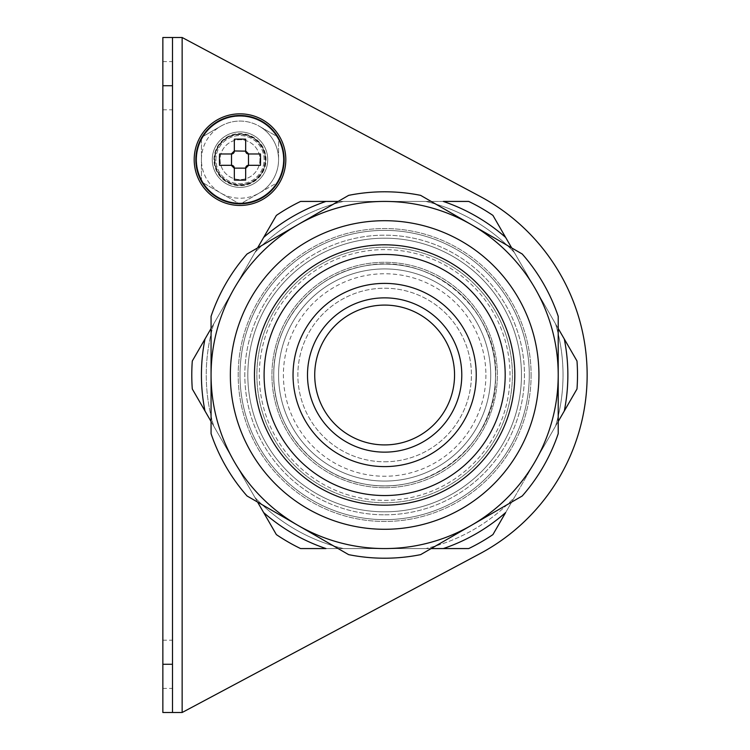 <?xml version="1.0" encoding="UTF-8"?>
<svg xmlns="http://www.w3.org/2000/svg" width="750" height="750" viewBox="0 0 750 750"><rect width="100%" height="100%" fill="white"/><g stroke="black" fill="none" stroke-linecap="round" stroke-linejoin="round"><path stroke-width="0.56" stroke-dasharray="3.75 2.81" d="M384.647 461.784A86.784 86.784 0 0 0 459.797 331.603A86.784 86.784 0 0 0 309.488 331.603A86.784 86.784 0 0 0 384.647 461.784A86.784 86.784 0 0 0 459.797 331.603A86.784 86.784 0 0 0 309.488 331.603A86.784 86.784 0 0 0 384.647 461.784M384.647 519.647A144.647 144.647 0 0 0 509.906 302.681A144.647 144.647 0 0 0 259.378 302.681A144.647 144.647 0 0 0 384.647 519.647A144.647 144.647 0 0 0 509.906 302.681A144.647 144.647 0 0 0 259.378 302.681A144.647 144.647 0 0 0 384.647 519.647A144.647 144.647 0 0 0 509.906 302.681A144.647 144.647 0 0 0 259.378 302.681A144.647 144.647 0 0 0 384.647 519.647A144.647 144.647 0 0 0 509.906 302.681A144.647 144.647 0 0 0 259.378 302.681A144.647 144.647 0 0 0 384.647 519.647M384.647 487.706A112.706 112.706 0 0 0 482.25 318.647A112.706 112.706 0 0 0 287.034 318.647A112.706 112.706 0 0 0 384.647 487.706A112.706 112.706 0 0 0 482.25 318.647A112.706 112.706 0 0 0 287.034 318.647A112.706 112.706 0 0 0 384.647 487.706A112.706 112.706 0 0 0 482.25 318.647A112.706 112.706 0 0 0 287.034 318.647A112.706 112.706 0 0 0 384.647 487.706A112.706 112.706 0 0 0 482.25 318.647A112.706 112.706 0 0 0 287.034 318.647A112.706 112.706 0 0 0 384.647 487.706M384.647 481.069A106.069 106.069 0 0 0 476.503 321.966A106.069 106.069 0 0 0 292.781 321.966A106.069 106.069 0 0 0 384.647 481.069A106.069 106.069 0 0 0 476.503 321.966A106.069 106.069 0 0 0 292.781 321.966A106.069 106.069 0 0 0 384.647 481.069A106.069 106.069 0 0 0 476.503 321.966A106.069 106.069 0 0 0 292.781 321.966A106.069 106.069 0 0 0 384.647 481.069A106.069 106.069 0 0 0 476.503 321.966A106.069 106.069 0 0 0 292.781 321.966A106.069 106.069 0 0 0 384.647 481.069A106.069 106.069 0 0 0 476.503 321.966A106.069 106.069 0 0 0 292.781 321.966A106.069 106.069 0 0 0 384.647 481.069A106.069 106.069 0 0 0 476.503 321.966A106.069 106.069 0 0 0 292.781 321.966A106.069 106.069 0 0 0 384.647 481.069M384.647 452.147A77.147 77.147 0 0 0 451.453 336.431A77.147 77.147 0 0 0 317.831 336.431A77.147 77.147 0 0 0 384.647 452.147A77.147 77.147 0 0 0 451.453 336.431A77.147 77.147 0 0 0 317.831 336.431A77.147 77.147 0 0 0 384.647 452.147A77.147 77.147 0 0 0 451.453 336.431A77.147 77.147 0 0 0 317.831 336.431A77.147 77.147 0 0 0 384.647 452.147A77.147 77.147 0 0 0 451.453 336.431A77.147 77.147 0 0 0 317.831 336.431A77.147 77.147 0 0 0 384.647 452.147A77.147 77.147 0 0 0 451.453 336.431A77.147 77.147 0 0 0 317.831 336.431A77.147 77.147 0 0 0 384.647 452.147M384.647 466.603A91.603 91.603 0 0 0 463.978 329.194A91.603 91.603 0 0 0 305.306 329.194A91.603 91.603 0 0 0 384.647 466.603A91.603 91.603 0 0 0 463.978 329.194A91.603 91.603 0 0 0 305.306 329.194A91.603 91.603 0 0 0 384.647 466.603M558.216 421.509L534.956 461.784A173.569 173.569 0 0 1 234.328 461.784A173.569 173.569 0 0 1 384.647 201.431A173.569 173.569 0 0 1 534.956 461.784L564.291 410.991A183.216 183.216 0 0 0 564.291 339.009L505.631 237.422A183.216 183.216 0 0 0 443.297 201.431L325.988 201.431A183.216 183.216 0 0 0 263.653 237.422L204.994 339.009A183.216 183.216 0 0 0 204.994 410.991L263.653 512.578A183.216 183.216 0 0 0 325.988 548.569L443.297 548.569A183.216 183.216 0 0 0 505.631 512.578L514.359 497.466A178.397 178.397 0 0 1 425.841 548.569L443.297 548.569M495.534 375A110.897 110.897 0 0 1 329.194 471.038A110.897 110.897 0 0 1 329.194 278.962A110.897 110.897 0 0 1 495.534 375A110.897 110.897 0 0 1 329.194 471.038A110.897 110.897 0 0 1 329.194 278.962A110.897 110.897 0 0 1 495.534 375M505.181 375A120.534 120.534 0 0 1 384.647 495.534A120.534 120.534 0 0 0 489.028 314.728A120.534 120.534 0 0 0 280.256 314.728A120.534 120.534 0 0 0 384.647 495.534A120.534 120.534 0 0 1 264.103 375A120.534 120.534 0 0 1 384.647 254.466A120.534 120.534 0 0 1 505.181 375A120.534 120.534 0 0 0 324.375 270.609A120.534 120.534 0 0 0 324.375 479.391A120.534 120.534 0 0 0 505.181 375M384.647 485.897A110.897 110.897 0 0 0 480.675 319.556A110.897 110.897 0 0 0 288.609 319.556A110.897 110.897 0 0 0 384.647 485.897A110.897 110.897 0 0 0 480.675 319.556A110.897 110.897 0 0 0 288.609 319.556A110.897 110.897 0 0 0 384.647 485.897M485.897 375A101.25 101.25 0 0 1 334.022 462.684A101.25 101.25 0 0 1 334.022 287.316A101.25 101.25 0 0 1 485.897 375M431.147 548.569L343.453 548.569A178.397 178.397 0 0 1 254.925 497.466L263.653 512.578M257.578 502.059L211.069 421.509M211.069 328.491L257.578 247.941M338.137 201.431L425.841 201.431A178.397 178.397 0 0 1 514.359 252.534L505.631 237.422M511.706 247.941L558.216 328.491M476.25 375A91.603 91.603 0 0 1 338.841 454.331A91.603 91.603 0 0 1 338.841 295.669A91.603 91.603 0 0 1 476.25 375A91.603 91.603 0 0 1 338.841 454.331A91.603 91.603 0 0 1 338.841 295.669A91.603 91.603 0 0 1 476.25 375M534.956 288.216A173.569 173.569 0 0 1 384.647 548.569A173.569 173.569 0 0 1 234.328 288.216A173.569 173.569 0 0 1 534.956 288.216M384.647 529.284A154.284 154.284 0 0 0 518.259 297.853A154.284 154.284 0 0 0 251.025 297.853A154.284 154.284 0 0 0 384.647 529.284A154.284 154.284 0 0 0 518.259 297.853A154.284 154.284 0 0 0 251.025 297.853A154.284 154.284 0 0 0 384.647 529.284M273.75 375A110.897 110.897 0 0 0 440.091 471.038A110.897 110.897 0 0 0 440.091 278.962A110.897 110.897 0 0 0 273.75 375C272.775 323.25 312.863 274.8 363.863 266.072C432.778 251.072 500.437 312.3 495.478 378.488C497.109 438 434.456 497.934 363.863 483.928C312.863 475.2 272.775 426.75 273.75 375M254.466 375A130.181 130.181 0 0 0 449.728 487.734A130.181 130.181 0 0 0 449.728 262.266A130.181 130.181 0 0 0 254.466 375A130.181 130.181 0 0 0 449.728 487.734A130.181 130.181 0 0 0 449.728 262.266A130.181 130.181 0 0 0 254.466 375A130.181 130.181 0 0 1 449.728 262.266A130.181 130.181 0 0 1 449.728 487.734A130.181 130.181 0 0 1 254.466 375M384.647 505.181A130.181 130.181 0 0 1 271.903 309.909A130.181 130.181 0 0 1 497.381 309.909A130.181 130.181 0 0 1 384.647 505.181A130.181 130.181 0 0 0 497.381 309.909A130.181 130.181 0 0 0 271.903 309.909A130.181 130.181 0 0 0 384.647 505.181M314.728 375A69.909 69.909 0 0 0 419.597 435.544A69.909 69.909 0 0 0 419.597 314.456A69.909 69.909 0 0 0 314.728 375M384.647 502.772A127.772 127.772 0 0 0 495.291 311.119A127.772 127.772 0 0 0 273.994 311.119A127.772 127.772 0 0 0 384.647 502.772A127.772 127.772 0 0 0 495.291 311.119A127.772 127.772 0 0 0 273.994 311.119A127.772 127.772 0 0 0 384.647 502.772M384.647 514.819A139.819 139.819 0 0 0 505.734 305.091A139.819 139.819 0 0 0 263.55 305.091A139.819 139.819 0 0 0 384.647 514.819A139.819 139.819 0 0 0 505.734 305.091A139.819 139.819 0 0 0 263.55 305.091A139.819 139.819 0 0 0 384.647 514.819M384.647 495.534A120.534 120.534 0 0 0 489.028 314.728A120.534 120.534 0 0 0 280.256 314.728A120.534 120.534 0 0 0 384.647 495.534M384.647 500.353A125.353 125.353 0 0 0 493.209 312.319A125.353 125.353 0 0 0 276.084 312.319A125.353 125.353 0 0 0 384.647 500.353A125.353 125.353 0 0 0 493.209 312.319A125.353 125.353 0 0 0 276.084 312.319A125.353 125.353 0 0 0 384.647 500.353M247.059 495.994L348.656 554.644A183.216 183.216 0 0 0 420.628 554.644L522.225 495.994A183.216 183.216 0 0 0 558.216 433.659L558.216 316.341A183.216 183.216 0 0 0 522.225 254.006L420.628 195.356A183.216 183.216 0 0 0 348.656 195.356L247.059 254.006A183.216 183.216 0 0 0 211.069 316.341L211.069 433.659A183.216 183.216 0 0 0 247.059 495.994M471.431 224.681A173.569 173.569 0 0 0 211.069 375A173.569 173.569 0 0 0 471.431 525.319A173.569 173.569 0 0 0 471.431 224.681A173.569 173.569 0 0 1 558.216 375M531.103 375A146.456 146.456 0 0 1 311.419 501.834A146.456 146.456 0 0 1 311.419 248.166A146.456 146.456 0 0 1 531.103 375A146.456 146.456 0 0 1 311.419 501.834A146.456 146.456 0 0 1 311.419 248.166A146.456 146.456 0 0 1 531.103 375M297.853 224.681A173.569 173.569 0 0 0 384.647 548.569A173.569 173.569 0 0 0 471.431 525.319M264.103 375A120.534 120.534 0 0 0 444.909 479.391A120.534 120.534 0 0 0 444.909 270.609A120.534 120.534 0 0 0 264.103 375M259.284 193.05A38.569 38.569 0 0 0 259.284 126.234A38.569 38.569 0 0 0 201.431 159.647A38.569 38.569 0 0 0 259.284 193.05L240 204.178L201.431 181.912L201.431 137.372L201.431 181.912L240 204.178L278.569 181.912L259.284 193.05A38.569 38.569 0 0 0 278.569 159.647L278.569 137.372L278.569 159.647A38.569 38.569 0 0 0 259.284 126.234L278.569 137.372L259.284 126.234A38.569 38.569 0 0 0 220.716 126.234L201.431 137.372L220.716 126.234A38.569 38.569 0 0 0 220.716 193.05A38.569 38.569 0 0 0 259.284 193.05M267.722 159.647A27.722 27.722 0 0 1 226.134 183.656A27.722 27.722 0 0 1 226.134 135.638A27.722 27.722 0 0 1 267.722 159.647A27.722 27.722 0 0 1 226.134 183.656A27.722 27.722 0 0 1 226.134 135.638A27.722 27.722 0 0 1 267.722 159.647M259.931 159.647A19.931 19.931 0 0 1 230.034 176.906A19.931 19.931 0 0 1 230.034 142.378A19.931 19.931 0 0 1 259.931 159.647A19.931 19.931 0 0 1 230.034 176.906A19.931 19.931 0 0 1 230.034 142.378A19.931 19.931 0 0 1 259.931 159.647M283.397 159.647A43.397 43.397 0 0 1 218.306 197.222A43.397 43.397 0 0 1 218.306 122.062A43.397 43.397 0 0 1 283.397 159.647A43.397 43.397 0 0 1 218.306 197.222A43.397 43.397 0 0 1 218.306 122.062A43.397 43.397 0 0 1 283.397 159.647A43.397 43.397 0 0 1 218.306 197.222A43.397 43.397 0 0 1 218.306 122.062A43.397 43.397 0 0 1 283.397 159.647A43.397 43.397 0 0 1 218.306 197.222A43.397 43.397 0 0 1 218.306 122.062A43.397 43.397 0 0 1 283.397 159.647M265.556 159.647A25.556 25.556 0 0 1 227.222 181.772A25.556 25.556 0 0 1 227.222 137.513A25.556 25.556 0 0 1 265.556 159.647A25.556 25.556 0 0 1 227.222 181.772A25.556 25.556 0 0 1 227.222 137.513A25.556 25.556 0 0 1 265.556 159.647A25.556 25.556 0 0 1 227.222 181.772A25.556 25.556 0 0 1 227.222 137.513A25.556 25.556 0 0 1 265.556 159.647A25.556 25.556 0 0 1 227.222 181.772A25.556 25.556 0 0 1 227.222 137.513A25.556 25.556 0 0 1 265.556 159.647M263.653 237.422L254.925 252.534A178.397 178.397 0 0 1 343.453 201.431A178.397 178.397 0 0 0 254.925 252.534L213.731 323.888A178.397 178.397 0 0 0 213.731 426.112L254.925 497.466L213.731 426.112A178.397 178.397 0 0 1 213.731 323.888L276.356 215.409A192.853 192.853 0 0 1 300.581 201.431L468.703 201.431A192.853 192.853 0 0 1 492.928 215.409L576.994 361.012A192.853 192.853 0 0 1 576.994 388.988L492.928 534.591A192.853 192.853 0 0 1 468.703 548.569L300.581 548.569A192.853 192.853 0 0 1 276.356 534.591L192.291 388.988A192.853 192.853 0 0 1 192.291 361.012L276.356 215.409L192.291 361.012A192.853 192.853 0 0 0 192.291 388.988L276.356 534.591A192.853 192.853 0 0 0 300.581 548.569L468.703 548.569A192.853 192.853 0 0 0 492.928 534.591L576.994 388.988A192.853 192.853 0 0 0 576.994 361.012L492.928 215.409A192.853 192.853 0 0 0 468.703 201.431L300.581 201.431A192.853 192.853 0 0 0 276.356 215.409A192.853 192.853 0 0 1 300.581 201.431L325.988 201.431M564.291 410.991L576.994 388.988A192.853 192.853 0 0 0 576.994 361.012L555.553 323.888A178.397 178.397 0 0 1 555.553 426.112A178.397 178.397 0 0 0 555.553 323.888L514.359 252.534A178.397 178.397 0 0 0 425.841 201.431L468.703 201.431A192.853 192.853 0 0 1 492.928 215.409L564.291 339.009M425.841 548.569L300.581 548.569A192.853 192.853 0 0 1 276.356 534.591L254.925 497.466A178.397 178.397 0 0 0 343.453 548.569L468.703 548.569A192.853 192.853 0 0 0 492.928 534.591L514.359 497.466A178.397 178.397 0 0 1 425.841 548.569M204.994 339.009L192.291 361.012A192.853 192.853 0 0 0 192.291 388.988L204.994 410.991M384.647 238.191A136.809 136.809 0 0 1 503.128 443.409A136.809 136.809 0 0 1 266.156 443.409A136.809 136.809 0 0 1 384.647 238.191A136.809 136.809 0 0 1 503.128 443.409A136.809 136.809 0 0 1 266.156 443.409A136.809 136.809 0 0 1 384.647 238.191A136.809 136.809 0 0 0 266.156 443.409A136.809 136.809 0 0 0 503.128 443.409A136.809 136.809 0 0 0 384.647 238.191A136.809 136.809 0 0 0 266.156 443.409A136.809 136.809 0 0 0 503.128 443.409A136.809 136.809 0 0 0 384.647 238.191M234.338 139.191L234.338 150.956M219.553 153.975L231.319 153.975M219.553 165.309L231.319 165.309M234.338 180.094L234.338 168.319M245.663 180.094L245.663 168.328M260.447 165.309L248.681 165.309M260.447 153.975L248.691 153.975M245.663 139.191L245.663 150.956M194.194 159.647A45.806 45.806 0 0 1 262.903 119.972A45.806 45.806 0 0 1 262.903 199.312A45.806 45.806 0 0 1 194.194 159.647M215.897 159.647A24.103 24.103 0 0 1 252.056 138.769A24.103 24.103 0 0 1 252.056 180.516A24.103 24.103 0 0 1 215.897 159.647A24.103 24.103 0 0 1 252.056 138.769A24.103 24.103 0 0 1 252.056 180.516A24.103 24.103 0 0 1 215.897 159.647M162.853 37.5L162.853 712.5L182.147 712.5L479.934 553.678A202.5 202.5 0 0 0 479.934 196.322L182.147 37.5L162.853 37.5L172.5 37.5L172.5 712.5M162.853 664.284L162.853 688.397L162.853 664.284M162.853 85.716L162.853 61.603L162.853 85.716M172.5 664.284L172.5 688.397L172.5 664.284M172.5 85.716L172.5 61.603L172.5 85.716M240 184.716A25.069 25.069 0 0 0 261.713 147.103A25.069 25.069 0 0 0 218.287 147.103A25.069 25.069 0 0 0 240 184.716A25.069 25.069 0 0 0 261.713 147.103A25.069 25.069 0 0 0 218.287 147.103A25.069 25.069 0 0 0 240 184.716M213.966 159.647A26.034 26.034 0 0 1 253.022 137.091A26.034 26.034 0 0 1 253.022 182.194A26.034 26.034 0 0 1 213.966 159.647M182.147 712.5L182.147 37.5M162.853 109.819L172.5 109.819M162.853 61.603L172.5 61.603M162.853 688.397L172.5 688.397M162.853 640.181L172.5 640.181"/><path stroke-width="1.12" d="M558.216 328.491L564.291 339.009A183.216 183.216 0 0 1 564.291 410.991L558.216 421.509M443.297 548.569L468.703 548.569A192.853 192.853 0 0 0 492.928 534.591L505.631 512.578A183.216 183.216 0 0 1 443.297 548.569L431.147 548.569M263.653 512.578L276.356 534.591A192.853 192.853 0 0 0 300.581 548.569L325.988 548.569A183.216 183.216 0 0 1 263.653 512.578L257.578 502.059M211.069 421.509L204.994 410.991A183.216 183.216 0 0 1 204.994 339.009L211.069 328.491M257.578 247.941L263.653 237.422A183.216 183.216 0 0 1 325.988 201.431L338.137 201.431M505.631 237.422L492.928 215.409A192.853 192.853 0 0 0 468.703 201.431L443.297 201.431A183.216 183.216 0 0 1 505.631 237.422L511.706 247.941M314.728 375A69.909 69.909 0 0 0 419.597 435.544A69.909 69.909 0 0 0 419.597 314.456A69.909 69.909 0 0 0 314.728 375M384.647 452.147A77.147 77.147 0 0 0 451.453 336.431A77.147 77.147 0 0 0 317.831 336.431A77.147 77.147 0 0 0 384.647 452.147M476.25 375A91.603 91.603 0 0 0 338.841 295.669A91.603 91.603 0 0 0 338.841 454.331A91.603 91.603 0 0 0 476.25 375M348.656 554.644L247.059 495.994A183.216 183.216 0 0 1 211.069 433.659L211.069 316.341A183.216 183.216 0 0 1 247.059 254.006L348.656 195.356A183.216 183.216 0 0 1 420.628 195.356L522.225 254.006A183.216 183.216 0 0 1 558.216 316.341L558.216 433.659A183.216 183.216 0 0 1 522.225 495.994L420.628 554.644A183.216 183.216 0 0 1 348.656 554.644M471.431 224.681A173.569 173.569 0 0 0 297.853 224.681M471.431 525.319A173.569 173.569 0 0 0 558.216 375M384.647 548.569A173.569 173.569 0 0 0 534.956 288.216A173.569 173.569 0 0 0 234.328 288.216A173.569 173.569 0 0 0 384.647 548.569A173.569 173.569 0 0 0 534.956 288.216A173.569 173.569 0 0 0 234.328 288.216A173.569 173.569 0 0 0 384.647 548.569M254.466 375A130.181 130.181 0 0 0 449.728 487.734A130.181 130.181 0 0 0 449.728 262.266A130.181 130.181 0 0 0 254.466 375M264.103 375A120.534 120.534 0 0 0 444.909 479.391A120.534 120.534 0 0 0 444.909 270.609A120.534 120.534 0 0 0 264.103 375M263.653 237.422L276.356 215.409A192.853 192.853 0 0 1 300.581 201.431L325.988 201.431M564.291 339.009L576.994 361.012A192.853 192.853 0 0 1 576.994 388.988L564.291 410.991M204.994 410.991L192.291 388.988A192.853 192.853 0 0 1 192.291 361.012L204.994 339.009M219.459 159.647A75.675 33.928 -90 0 1 219.553 153.975L231.319 153.975L234.338 150.966L234.338 139.191A75.675 33.928 -0 0 1 245.663 139.191L245.663 150.966L248.681 153.975L260.447 153.975A75.675 33.928 90 0 1 260.447 165.309L248.681 165.309L245.663 168.328L245.663 180.094A75.675 33.928 180 0 1 234.338 180.094L234.338 168.328L231.319 165.309L219.553 165.309A75.675 33.928 90 0 1 219.459 159.647M234.338 150.966L245.663 151.144A2.831 2.831 0 0 0 248.494 153.975L248.494 165.309A2.831 2.831 0 0 0 245.663 168.141L234.338 168.141A2.831 2.831 0 0 0 231.506 165.309L231.506 153.975A2.831 2.831 0 0 0 234.338 151.144M194.194 159.647A45.806 45.806 0 0 1 262.903 119.972A45.806 45.806 0 0 1 262.903 199.312A45.806 45.806 0 0 1 194.194 159.647M162.853 712.5L172.5 712.5L162.853 712.5L162.853 37.5L172.5 37.5L172.5 712.5L182.147 712.5L479.934 553.678A202.5 202.5 0 0 0 479.934 196.322L182.147 37.5L172.5 37.5M384.647 529.284A154.284 154.284 0 0 0 518.259 297.853A154.284 154.284 0 0 0 251.025 297.853A154.284 154.284 0 0 0 384.647 529.284M195.844 159.647A44.156 44.156 0 0 1 262.078 121.406A44.156 44.156 0 0 1 262.078 197.878A44.156 44.156 0 0 1 195.844 159.647M162.853 85.716L172.5 85.716M162.853 664.284L172.5 664.284M182.147 37.5L182.147 712.5"/></g></svg>
